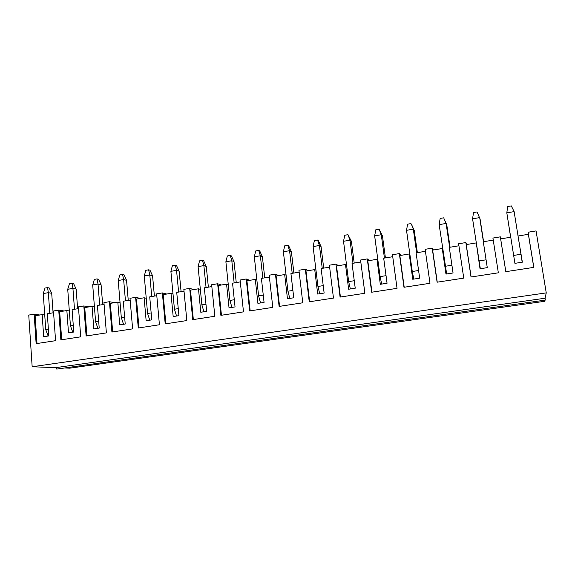 <?xml version="1.0" encoding="UTF-8"?>
<svg xmlns="http://www.w3.org/2000/svg" width="575" height="575" viewBox="0 0 575 575"><rect width="100%" height="100%" fill="white"/><g stroke="black" fill="none" stroke-linecap="round" stroke-linejoin="round"><path stroke-width="0.86" d="M72.759 332.192L70.416 325.723L67.728 289.29L72.924 288.384L72.026 283.31L73.636 283.676L76.144 289.074L72.924 288.384L74.491 309.278M77.625 308.761L76.144 289.074M67.728 289.29L69.431 283.77L72.026 283.31M48.142 336.03L45.748 329.633L43.254 293.552L48.35 292.661L47.545 287.629L49.227 287.967L51.707 293.315L48.35 292.661L49.802 313.353M53.087 312.814L51.707 293.315M43.254 293.552L45.001 288.075L47.545 287.629M97.887 328.282L95.594 321.727L92.704 284.941L98.016 284.021L97.024 278.904L98.562 279.292L101.085 284.747L98.016 284.021L99.698 305.117M102.681 304.621L101.085 284.747M92.704 284.941L94.372 279.371L97.024 278.904M123.553 324.286L121.318 317.652L118.213 280.507L123.639 279.558L122.547 274.412L124.006 274.814L126.558 280.327L123.639 279.558L125.443 300.862M128.261 300.394L126.558 280.327M118.213 280.507L119.837 274.886L122.547 274.412M149.773 320.203L147.588 313.483L144.268 275.971L149.809 275.008L148.616 269.812L149.996 270.236L152.569 275.813L149.809 275.008L151.743 296.52M154.395 296.082L152.569 275.813M144.268 275.971L145.849 270.3L148.616 269.812M176.561 316.027L174.441 309.228L170.89 271.335L176.554 270.351L175.246 265.125L176.547 265.571L179.134 271.206L176.554 270.351L178.609 292.078M181.089 291.669L179.134 271.206M170.89 271.335L172.421 265.621L175.246 265.125M203.938 311.765L201.875 304.872L198.088 266.606L203.873 265.6L202.458 260.324L203.672 260.791L206.288 266.498L203.873 265.6L206.073 287.543M208.366 287.162L206.288 266.498M198.088 266.606L199.575 260.834L202.458 260.324M231.919 307.409L229.921 300.423L225.889 261.769L231.804 260.734L230.273 255.422L231.394 255.918L234.032 261.683L231.804 260.734L234.147 282.907M236.246 282.562L234.032 261.683M225.889 261.769L227.326 255.947L230.273 255.422M260.533 302.953L258.606 295.881L254.315 256.817L260.36 255.767L258.714 250.412L259.735 250.93L262.394 256.759L260.36 255.767L262.847 278.163M264.744 277.854L262.394 256.759M254.315 256.817L255.695 250.944L258.714 250.412M289.793 298.396L287.938 291.223L283.382 251.764L289.57 250.686L287.787 245.288L288.707 245.834L291.396 251.728L289.57 250.686L292.208 273.312M293.89 273.039L291.396 251.728M283.382 251.764L284.704 245.834L287.787 245.288M319.722 293.739L317.946 286.465L313.109 246.589L319.441 245.482L317.529 240.048L318.349 240.616L321.058 246.582L319.441 245.482L322.244 268.353M323.703 268.115L321.058 246.582M313.109 246.589L314.374 240.602L317.529 240.048M350.355 288.966L348.658 281.599L343.527 241.292L350.002 240.163L347.961 234.686L351.397 241.313L350.002 240.163L352.978 263.278M354.2 263.077L351.397 241.313M343.527 241.292L344.734 235.254L347.961 234.686M381.699 284.086L380.089 276.611L374.656 235.872L381.29 234.722L379.098 229.195L382.447 235.93L381.29 234.722L384.431 258.082M385.415 257.916L382.447 235.93M374.656 235.872L375.798 229.777L379.098 229.195M413.799 279.091L412.275 271.508L406.525 230.331L413.317 229.145L411.441 224.236L414.223 230.417L413.317 229.145L416.645 252.763M417.364 252.641L414.223 230.417M406.525 230.331L407.596 224.178L410.974 223.582M446.66 273.973L439.156 224.653L446.107 223.438L443.95 218.514L446.761 224.768L446.107 223.438L449.628 247.315M450.074 247.236L446.761 224.768M439.156 224.653L440.155 218.443L443.62 217.832M483.582 241.701L480.082 218.989L477.049 211.938L473.498 212.563L472.578 218.831L480.333 268.726M472.578 218.831L479.701 217.594L483.417 241.73M513.662 255.429L520.979 254.272L514.122 211.607L511.297 205.9L507.66 206.54L506.819 212.872L510.701 237.223M510.636 237.238L506.819 212.872L514.122 211.607M520.979 254.272L522.179 262.214M34.162 314.187L36.139 343.656L55.567 340.68L53.468 310.989L58.729 310.112L60.864 339.868L80.708 336.828L78.437 306.842L83.821 305.95L86.121 335.994L106.382 332.889L103.946 302.608L109.444 301.702L111.917 332.041L132.617 328.871L130.007 298.288L135.621 297.354L138.273 328.002L159.426 324.76L156.63 293.868L162.366 292.919L165.205 323.876L186.832 320.562L183.842 289.354L189.7 288.384L192.733 319.657L214.842 316.264L211.65 284.74L217.645 283.748L220.879 315.344L243.491 311.873L240.091 280.018L246.222 279.004L249.665 310.931L272.794 307.381L269.179 275.195L275.454 274.153L279.112 306.418L302.781 302.788L298.942 270.257L305.354 269.193L309.242 301.796L333.464 298.087L329.389 265.204L335.951 264.112L340.084 297.074L364.881 293.272L360.554 260.029L367.274 258.915L371.651 292.229L397.045 288.341L392.466 254.739L399.352 253.597L403.981 287.277L429.992 283.288L425.148 249.313L432.199 248.148L437.101 282.203L463.752 278.12L458.62 243.757L465.843 242.564L471.033 276.999L498.345 272.816L492.926 238.064L500.329 236.842L505.813 271.673L533.816 267.375L528.094 232.235L536.058 230.913L546.25 292.891L545.071 298.224L545.308 300.1L56.752 369.092L55.761 367.648L32.164 366.757L28.75 315.086L34.162 314.187L39.804 315.007M32.164 366.757L546.25 292.891M544.64 300.193L544.388 301.343L69.776 368.18L64.594 367.986M476.395 243.836L480.024 268.777L487.284 267.648L483.295 241.752L493.249 240.106M476.086 242.945L466.232 244.569L471.112 276.992M465.843 242.564L466.663 244.497M58.729 310.112L64.148 310.989M83.821 305.95L88.996 306.885M109.444 301.702L114.375 302.687M135.621 297.354L140.286 298.411M162.366 292.919L166.764 294.033M189.7 288.384L193.811 289.57M217.645 283.748L221.461 284.999M246.222 279.004L249.722 280.334M275.454 274.153L278.616 275.562M305.354 269.193L308.171 270.681M335.951 264.112L338.409 265.686M367.274 258.915L369.351 260.568M399.352 253.597L401.027 255.343M432.199 248.148L433.449 249.981M500.329 236.842L500.681 238.877M528.094 232.235L528.058 234.356M505.82 271.666L500.66 238.884L510.758 237.216L514.92 263.343L522.359 262.186L518.197 236.95M55.761 367.648L545.071 298.224M437.252 282.181L432.63 250.118L442.247 248.529L445.977 274.081L453.057 272.974L449.283 247.365L458.922 245.777M442.772 249.385L442.247 248.529M404.203 287.241L399.841 255.537L409.228 253.985L412.749 279.249L419.664 278.178L416.092 252.849L425.428 251.311M409.939 254.79L409.228 253.985M371.939 292.186L367.813 260.827L376.984 259.311L380.312 284.302L387.061 283.252L383.69 258.204L392.732 256.709M377.89 260.08L376.984 259.311M340.429 297.016L336.54 265.995L345.496 264.514L348.637 289.232L355.228 288.212L352.044 263.429L360.812 261.984M346.574 265.24L345.496 264.514M309.652 301.738L305.986 271.041L314.733 269.596L317.695 294.055L324.135 293.049L321.13 268.539L329.626 267.131M315.984 270.279L314.733 269.596M279.572 306.346L276.122 275.971L284.675 274.562L287.464 298.763L293.753 297.778L290.928 273.527L299.165 272.169M286.091 275.209L284.675 274.562M250.182 310.852L246.934 280.794L255.293 279.414L257.916 303.363L264.069 302.407L261.409 278.401L269.395 277.085M256.867 280.025L255.293 279.414M221.447 315.251L218.399 285.509L226.572 284.158L229.037 307.862L235.046 306.921L232.552 283.173L240.292 281.894M228.289 284.74L226.572 284.158M193.344 319.563L190.49 290.116L198.483 288.794L200.797 312.254L206.677 311.341L204.326 287.831L211.844 286.587M200.337 289.347L198.483 288.794M165.859 323.775L163.185 294.63L171.005 293.336L173.176 316.559L178.926 315.661L176.726 292.387L184.014 291.187M172.996 293.854L171.005 293.336M138.97 327.894L136.469 299.043L144.124 297.778L146.151 320.764L151.778 319.887L149.723 296.851L156.795 295.687M146.244 298.26L144.124 297.778M112.664 331.926L110.328 303.356L117.817 302.119L119.708 324.882L125.213 324.027L123.294 301.214L130.158 300.085M120.06 302.579L117.817 302.119M86.904 335.872L84.733 307.589L92.065 306.374L93.833 328.914L99.216 328.073L97.427 305.49L104.089 304.391M94.422 306.806L92.065 306.374M61.69 339.739L59.678 311.729L66.858 310.536L68.497 332.86L73.772 332.034L72.105 309.673L78.574 308.603M69.323 310.938L66.858 310.536M37.001 343.527L35.133 315.783L42.169 314.618L43.686 336.72L48.853 335.915L47.308 313.77L53.59 312.728M44.742 314.992L42.169 314.618M533.758 267.389L528.375 234.305L518.147 235.994M70.416 325.723L73.269 325.27M45.748 329.633L48.386 329.216M95.594 321.727L98.677 321.238M121.318 317.652L124.631 317.12M147.588 313.483L151.153 312.915M174.441 309.228L178.257 308.617M201.875 304.872L205.965 304.225M229.921 300.423L234.291 299.733M258.606 295.881L263.264 295.14M287.938 291.223L292.898 290.44M317.946 286.465L323.222 285.631M348.658 281.599L354.265 280.708M380.089 276.611L386.041 275.669M412.275 271.508L418.578 270.509M445.237 266.283L451.914 265.226M479.004 260.928L486.076 259.807"/></g></svg>
